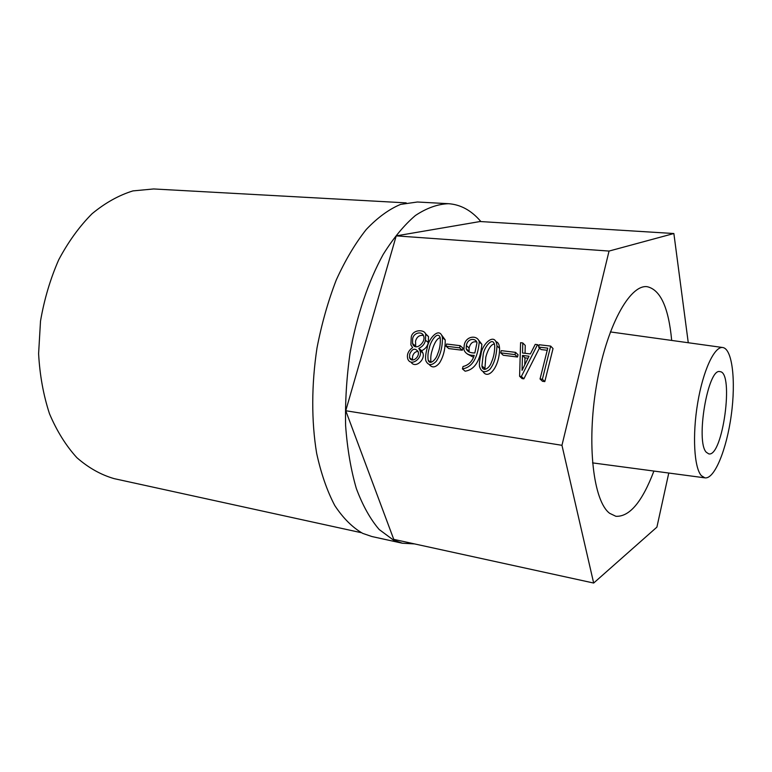 <?xml version="1.0" encoding="UTF-8"?>
<svg xmlns="http://www.w3.org/2000/svg" width="772" height="772" viewBox="0 0 772 772"><rect width="100%" height="100%" fill="white"/><g stroke="black" fill="none" stroke-linecap="round" stroke-linejoin="round"><path stroke-width="1.16" d="M547.232 350.276L541.037 349.552L538.624 347.082L539.213 344.756L550.668 346.088L553.032 348.558L544.8 381.6L542.484 381.291L540.053 378.965L547.763 348.153L538.624 347.082M517.481 357.011L503.248 355.265L500.681 352.862L501.26 350.633L515.542 352.36L518.051 354.773L517.481 357.011L514.972 354.599L500.681 352.862M496.106 341.697C498.201 342.372 499.349 344.601 499.561 348.384C499.716 366.961 488.145 380.461 482.973 371.486M473.583 357.311L467.34 354.02M478.63 340.162L481.882 344.283C480.927 354.782 477.627 369.325 465.13 371.187L462.409 368.891L463.046 366.507C468.604 365.166 472.319 361.45 474.211 355.361C468.836 355.525 465.4 353.624 463.904 349.658L464.204 345.402C465.516 335.849 477.53 334.556 479.248 341.851C478.283 352.408 474.954 367.009 462.409 368.891M688.267 342.739L673.869 233.52L480.078 221.525L396.219 235.875L609.05 251.064L561.958 445.309L593.668 583.043L656.904 527.131L668.774 473.033M396.219 235.875L345.75 410.733L561.958 445.309M539.503 347.979L523.86 378.83L522.104 378.598L519.595 376.273L520.589 342.672L522.769 342.951L525.24 345.412L525.066 353.296M425.43 333.591L428.499 336.592L428.306 342.585C427.514 346.348 425.285 349.06 421.637 350.7L422.786 352.794C425.768 359.569 415.201 369.064 411.032 362.087M413.396 345.335L413.358 344.196M441.816 335.299L445.193 339.873C445.376 348.828 443.495 356.51 439.548 362.917C435.62 367.626 432.175 368.147 429.232 364.49M462.303 350.237L448.773 348.577L446.013 346.203L446.602 344.032L460.18 345.673L462.882 348.066L462.303 350.237L459.591 347.854L446.013 346.203M406.197 202.882L153.647 188.957L132.929 190.906C118.869 195.239 105.243 202.843 92.061 213.728C79.429 226.408 68.322 241.752 58.74 259.749C50.305 278.953 44.236 299.401 40.511 321.094L38.6 353.634C39.768 375.115 43.406 395.158 49.504 413.782C56.867 431.123 66.006 445.762 76.901 457.709C88.539 467.871 100.987 474.857 114.237 478.659L361.325 532.699M673.869 233.52L609.05 251.064M671.679 340.433C668.639 307.584 660.456 289.664 647.119 286.682C629.585 284.337 606.174 327.096 596.418 385.72C586.508 444.286 593.417 501.346 609.668 513.322L615.882 516.294C629.527 516.979 642.207 501.906 653.913 471.055M448.561 203.702L417.391 202.003L400.6 204.397C389.03 209.212 377.595 217.569 366.295 229.448C355.294 243.315 345.296 260.135 336.293 279.908C328.11 301.07 321.683 323.748 317.002 347.931C311.425 384.63 311.357 421.319 316.645 453.289C321.065 473.545 327.116 490.973 334.797 505.573C343.212 518.282 352.534 527.556 362.763 533.404L371.882 536.53L402.376 543.227L393.546 540.149L379.177 529.515C370.29 519.141 362.676 505.467 356.326 488.502C350.893 469.82 347.332 448.889 345.615 425.71C345.084 401.681 346.599 377.199 350.16 352.264C356.886 315.275 368.456 281.288 383.153 254.49C393.402 238.075 404.161 225.067 415.433 215.484C426.752 207.986 437.801 204.059 448.561 203.702C460.517 204.57 471.084 210.283 480.261 220.84L480.898 221.574M414.545 543.913L402.376 543.227M701.381 475.677L704.904 477.849C714.515 479.46 726.693 449.285 731.277 415.066C736.005 380.857 732.329 348.529 722.631 347.506C714.38 346.319 703.06 370.56 697.685 402.965C692.223 435.321 694.124 467.832 701.381 475.677M706.341 452.305L708.773 453.878C722.708 457.449 734.346 371.921 719.958 371.641C708.001 367.462 695.34 441.796 706.341 452.305M345.75 410.733L393.759 539.367L593.668 583.043M522.48 355.438L522.046 370.348L528.994 356.23L522.48 355.438L524.96 357.851L524.767 364.838M522.769 342.951L522.538 352.997L530.374 353.943L535.228 344.37L537.524 344.64L521.361 376.504L523.86 378.83M521.361 376.504L519.595 376.273M537.524 344.64L538.895 346.039M528.019 358.227L524.96 357.851M418.791 348.365L419.929 350.469C423.23 357.803 410.907 367.385 407.751 358.883C406.641 354.512 408.272 350.749 412.624 347.593L410.887 344.881L411.244 337.19C412.277 329.432 424.465 329.007 425.681 334.189L425.488 340.211C424.677 343.994 422.448 346.705 418.791 348.365L421.637 350.7M425.488 340.211L428.306 342.585M412.644 338.84L412.576 343.559C414.902 351.81 426.019 342.614 423.703 336.245C422.4 330.725 413.474 332.491 412.644 338.84M423.432 335.424C419.447 334.903 416.803 336.824 415.51 341.214L415.77 346.811M409.72 354.049L409.536 357.677C411.794 363.66 420.209 356.867 418.096 351.578C415.066 347.757 412.267 348.587 409.72 354.049M418.028 351.366C415.268 351.588 413.454 353.258 412.605 356.355L412.431 359.964M429.3 348.191C427.987 352.061 427.62 356.075 428.199 360.235C429.811 365.754 436.228 359.318 437.579 354.116C439.789 349.069 440.667 343.579 440.204 337.644C437.666 330.069 429.985 342.266 429.3 348.191M440.194 337.615C436.074 338.58 433.275 346.184 432.117 350.536C430.844 354.309 430.467 358.247 430.988 362.367M427.215 347.911C427.997 339.246 439.635 325.688 442.433 337.47C442.53 347.149 440.445 355.13 436.18 361.392C431.654 365.832 428.219 365.638 425.883 360.823C425.179 358.025 425.623 353.721 427.215 347.911M460.18 345.673L459.591 347.854M476.826 342.054C473.053 341.021 470.457 342.99 469.067 347.979L469.115 351.974M474.848 352.958L477 342.662C475.784 337.846 467.456 338.03 466.385 345.586L466.192 348.751C467.311 351.646 470.196 353.045 474.848 352.958M483.166 354.859L481.931 365.967C482.683 372.635 489.631 368.283 491.465 362.184C493.713 357.214 494.794 351.646 494.698 345.48C493.009 335.106 483.629 348.124 483.166 354.859M494.418 343.974C490.017 344.293 486.91 352.698 485.791 357.233L484.835 369.441M480.975 354.56C481.467 344.814 495.45 330.667 496.985 345.952C496.435 356.423 494.003 364.278 489.689 369.527C484.691 373.204 481.303 372.21 479.537 366.555C479.142 363.699 479.615 359.704 480.975 354.56M515.542 352.36L514.972 354.599M550.668 346.088L542.378 379.274L544.8 381.6M542.378 379.274L540.053 378.965M466.385 345.586L469.067 347.979M722.631 347.506L610.353 331.921M704.904 477.849L592.539 462.882M422.757 352.872L419.978 350.604M428.489 336.611L425.69 334.228M412.576 343.559L415.442 345.904M409.536 357.687L412.422 359.974M428.199 360.235L430.834 362.377M442.443 337.567L445.135 339.902M481.815 344.293L479.267 341.948M468.826 351.154L466.211 348.838M481.96 365.967L484.604 368.292M497.023 345.914L499.6 348.346"/></g></svg>
